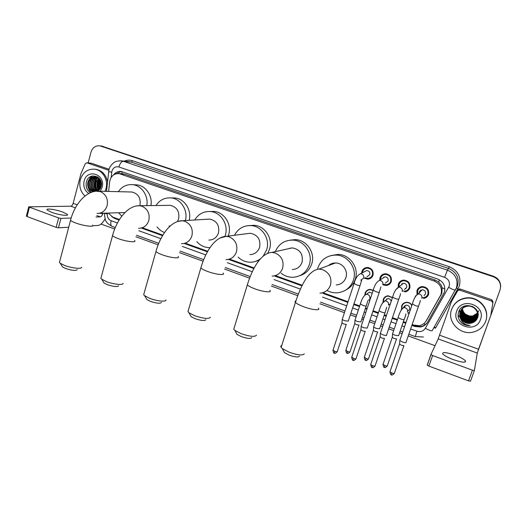 <?xml version="1.0" encoding="UTF-8"?>
<svg xmlns="http://www.w3.org/2000/svg" width="527" height="527" viewBox="0 0 527 527"><rect width="100%" height="100%" fill="white"/><g stroke="black" fill="none" stroke-linecap="round" stroke-linejoin="round"><path stroke-width="0.79" d="M369.875 300.271L368.643 299.988M364.875 294.797L365.145 292.992C365.982 290.832 367.556 289.626 369.882 289.369L373.116 290.16M383.037 301.833L383.274 299.408C384.097 297.294 385.652 296.082 387.944 295.792L392.516 297.505M409.288 312.939L407.944 313.301L408.372 312.788M401.6 309.296L401.64 305.917C402.45 303.842 403.978 302.636 406.238 302.3C408.715 302.155 410.619 303.137 411.936 305.245M372.062 276.985L367.767 279.152L364.348 278.21M361.601 273.164L361.891 271.398C362.853 268.941 364.658 267.637 367.306 267.479C371.818 268.171 373.715 270.766 372.997 275.246C372.069 277.63 370.323 278.935 367.767 279.152M390.573 282.966L389.532 283.177M379.75 280.212L380.013 277.683C380.962 275.259 382.754 273.948 385.382 273.75C390.026 274.402 391.989 277.011 391.258 281.583C390.342 283.928 388.61 285.232 386.08 285.489L382.905 284.784M409.38 288.882L408.28 289.277M398.201 287.182L398.366 284.046C399.308 281.662 401.087 280.351 403.689 280.114C408.471 280.707 410.5 283.335 409.769 287.999C408.86 290.305 407.154 291.609 404.65 291.912L405.678 290.957M428.444 294.712L427.344 295.318M417.002 294.369L416.969 290.502C417.898 288.157 419.65 286.846 422.219 286.563C427.16 287.083 429.261 289.731 428.523 294.507C427.628 296.76 425.954 298.065 423.497 298.414L424.242 297.498M402.733 304.639L402.773 304.02M407.45 290.43L406.884 290.456L407.45 290.43M389.453 284.191L388.188 284.172L389.453 284.191M370.968 278.039L369.901 277.92L370.968 278.039M409.36 287.511L409.96 287.314M420.895 290.061L421.145 290.779M426.778 319.955L441.863 293.216L442.127 287.729L441.086 285.028L438.655 281.965L439.413 279.824M412.081 324.777L419.13 325.758C422.265 325.126 424.643 323.466 426.251 320.778L441.02 294.501C442.496 288.249 440.223 283.757 434.189 281.023L119.069 173.587C113.898 173.442 110.756 176.17 109.649 181.782L108.628 191.433M438.655 281.965L441.086 285.028M438.477 281.899L435.058 280.002L124.827 174.239L122.376 173.824M108.193 213.06L112.883 217.157L119.464 219.528M142.936 227.967L162.863 235.134M185.28 243.197L207.743 251.28M229.502 259.106L254.185 267.986M275.364 275.601L302.254 285.272M322.86 292.683L348.057 301.747M353.973 303.875L359.71 305.937M365.534 308.031L367.095 308.591M373.07 310.746L378.452 312.682M384.341 314.797L386.396 315.535M392.437 317.709L397.457 319.514M403.405 321.654L405.968 322.577M385.988 273.77L385.692 274.271M419.314 288.045L419.617 287.334M366.272 268.256L366.858 267.499M383.689 274.765L384.269 273.882M401.31 281.504L401.844 280.483M369.163 289.764L369.355 289.428M386.64 296.385L386.818 296.003M100.479 145.92L493.325 276.471C498.068 278.348 500.512 281.728 500.643 286.609C500.512 281.728 498.068 278.348 493.325 276.471L100.479 145.92M383.979 298.025L384.354 298.157M402.358 304.527L402.727 304.659M383.702 298.453L384.084 298.592M402.081 304.955L402.437 305.087M101.645 146.084L493.358 276.22C498.081 278.091 500.518 281.458 500.65 286.319M411.864 325.416L414.927 326.516L420.618 326.984C423.695 326.345 426.02 324.704 427.595 322.069L444.333 292.36C445.809 286.161 443.55 281.701 437.555 278.994L121.177 171.479C118.074 171.143 115.525 172.303 113.536 174.938M88.608 180.919L90.73 176.565L88.608 180.919M88.147 162.909L90.98 152.171C92.548 147.573 95.519 145.465 99.886 145.841L493.292 276.728C499.313 279.389 501.566 283.783 500.057 289.896L478.167 350.257M435.032 345.686L408.227 335.923M402.141 333.703L399.585 332.774M393.656 330.62L388.662 328.795M382.642 326.608L380.593 325.857M374.73 323.723L369.368 321.773M363.413 319.606L361.858 319.039M356.054 316.925L350.343 314.843M344.441 312.695L319.955 303.776M297.722 295.68L271.405 286.095M249.574 278.151L224.607 269.06M203.073 261.214L179.476 252.624M158.133 244.851L135.92 236.761M114.688 229.028L101.065 224.067M89.801 180.978L89.933 180.504M90.367 179.312L90.558 178.87M90.894 178.205L92.475 175.972M111.704 216.63L114.596 218.422L119.135 220.055M141.44 228.079L162.54 235.674M184.173 243.461L207.434 251.834M228.448 259.396L253.876 268.553M274.271 275.891L301.958 285.858M321.72 292.972L322.221 293.15M323.459 293.598L347.846 302.373M353.769 304.507L359.5 306.569M365.323 308.664L366.884 309.224M372.859 311.378L378.241 313.315M384.124 315.436L386.179 316.174M392.226 318.348L397.239 320.152M403.188 322.293L405.75 323.216M115.663 173.877L121.25 171.492M119.372 219.667L114.313 217.677M427.542 322.162C425.948 324.513 423.734 325.976 420.895 326.562L415.217 326.094L412.028 324.948M405.909 322.748L403.353 321.826M397.398 319.685L392.384 317.88M386.337 315.706L384.282 314.968M378.399 312.847L373.017 310.91M367.036 308.763L365.481 308.203M359.651 306.108L353.92 304.046M347.998 301.912L322.577 292.768M302.175 285.43L275.094 275.687M254.1 268.138L229.238 259.192M207.664 251.425L184.937 243.25M162.777 235.279L142.54 228M453.358 359.645C462.205 362.583 466.217 362.958 465.407 360.771C463.747 359.045 460.196 357.154 454.755 355.106C446.026 352.201 442.041 351.832 442.805 354.012C444.393 355.699 447.91 357.576 453.358 359.645M459.709 290.14L458.931 290.048L457.574 290.911L451.441 301.602L458.128 289.791L459.472 288.941L460.236 289.033L459.709 290.14L491.638 301.049L491.77 299.784L492.969 301.688L492.87 302.748M460.236 289.033L491.77 299.784M474.379 370.521L470.519 381.146L468.549 380.863L472.423 370.191L474.392 370.488L477.271 353.057L490.749 315.541L492.85 302.979L491.638 301.049M428.886 366.1L427.213 365.033L430.928 354.5L432.608 355.541L428.886 366.1L468.549 380.863M432.608 355.541L472.423 370.191M430.928 354.5L438.174 338.933L451.441 301.602M451.613 309.441C454.122 303.144 458.879 299.415 465.881 298.262C478.588 296.167 490.347 309.797 485.644 321.332C483.476 326.799 479.465 330.35 473.608 331.984C460.328 335.851 446.665 321.72 451.613 309.441M452.311 307.768C455.051 302.221 459.61 298.941 466 297.933C477.324 296.148 488.483 306.859 486.5 317.768M471.105 323.17C474.155 322.478 476.283 320.752 477.495 317.998C482.277 306.707 462.449 300.179 458.747 311.622C457.271 316.147 458.391 320.047 462.1 323.328C464.471 325.027 467.113 325.758 470.025 325.515C464.544 324.968 461.224 322.102 460.071 316.911C461.968 321.76 465.578 323.868 470.901 323.216L470.901 323.216C464.412 324.863 457.811 317.834 460.282 311.76C461.507 308.71 463.786 306.852 467.12 306.18C473.542 304.876 479.603 311.661 477.258 317.419C476.151 320.192 474.076 321.951 471.033 322.702C464.63 324.322 458.075 317.471 460.414 311.424L460.414 311.417C461.639 308.374 463.912 306.516 467.232 305.844L467.271 305.739M480.486 319.527C475.749 334.263 450.934 325.416 456.665 311.207C461.165 296.497 486.296 305.093 480.486 319.527M460.565 311.016L460.433 311.365M460.394 311.477C457.996 317.537 464.564 324.461 471 322.834C474.05 322.083 476.125 320.317 477.231 317.544C479.583 311.78 473.509 304.988 467.08 306.286C463.747 306.964 461.468 308.822 460.242 311.872L460.071 316.911M460.664 310.792L460.532 311.134M460.519 311.193C458.411 317.214 464.9 323.769 471.164 322.195C474.195 321.45 476.263 319.691 477.363 316.931L477.587 316.207C477.923 309.329 474.465 305.871 467.232 305.844M460.493 311.253C458.325 317.28 464.834 323.901 471.131 322.32C474.168 321.575 476.237 319.817 477.337 317.056L477.574 316.266M460.743 310.561L460.638 310.917M460.624 310.976C458.74 316.951 465.163 323.216 471.296 321.694C474.313 320.95 476.375 319.197 477.469 316.45L477.679 315.785M460.591 311.029C458.655 317.017 465.097 323.354 471.263 321.819C474.287 321.075 476.342 319.322 477.442 316.569L477.614 316.022M460.73 310.759C459.07 316.681 465.42 322.676 471.421 321.193C474.432 320.449 476.48 318.71 477.567 315.969L477.719 315.541M460.703 310.811C458.991 316.747 465.354 322.807 471.388 321.318C474.399 320.574 476.454 318.828 477.548 316.088L477.646 315.778M460.848 310.541C459.406 316.404 465.67 322.135 471.546 320.699C474.544 319.955 476.586 318.222 477.673 315.495L477.752 315.304M460.822 310.594C459.32 316.477 465.611 322.267 471.52 320.818C474.517 320.08 476.56 318.341 477.646 315.614L477.673 315.535M460.973 310.337C461.046 317.221 464.61 320.515 471.678 320.205C474.563 319.5 476.573 317.847 477.693 315.232M460.941 310.383C460.973 317.313 464.537 320.627 471.645 320.33C474.563 319.612 476.579 317.939 477.693 315.298M461.105 310.126C461.336 316.865 464.9 320.06 471.803 319.718C474.577 319.052 476.54 317.478 477.706 314.988M461.072 310.179C461.263 316.951 464.827 320.172 471.77 319.843C474.57 319.164 476.546 317.57 477.699 315.054M461.237 309.929C461.626 316.51 465.183 319.612 471.928 319.237C474.583 318.604 476.513 317.109 477.706 314.744M461.204 309.975C461.553 316.595 465.117 319.724 471.896 319.355C474.583 318.716 476.52 317.201 477.706 314.81M461.382 309.724C461.916 316.154 465.466 319.158 472.047 318.756C474.596 318.163 476.48 316.747 477.699 314.5M477.726 314.448L477.91 314.112M477.831 314.217L477.996 313.881M461.349 309.777C461.843 316.24 465.4 319.27 472.021 318.875C474.596 318.275 476.487 316.832 477.699 314.56M461.527 309.533C462.199 315.798 465.749 318.71 472.172 318.282C474.61 317.722 476.448 316.378 477.686 314.257M461.494 309.58C462.126 315.884 465.677 318.822 472.139 318.4C474.61 317.827 476.454 316.47 477.686 314.316M477.936 313.815L477.884 314.83M461.685 309.342C462.489 315.442 466.026 318.262 472.291 317.807C474.623 317.28 476.415 316.016 477.666 314.013M461.645 309.389C462.416 315.528 465.954 318.374 472.264 317.926C474.623 317.386 476.421 316.101 477.666 314.072M461.843 309.151C462.778 315.087 466.303 317.821 472.416 317.34C474.643 316.839 476.382 315.647 477.633 313.769M461.804 309.197C462.706 315.179 466.23 317.933 472.383 317.458C474.636 316.951 476.388 315.739 477.64 313.828M462.008 308.974C463.062 314.738 466.573 317.373 472.535 316.879L477.6 313.525M461.968 309.013C462.989 314.823 466.507 317.485 472.502 316.99L477.607 313.585M462.186 308.789C463.352 314.388 466.843 316.931 472.653 316.417L477.554 313.282M462.139 308.835C463.279 314.474 466.777 317.043 472.62 316.529L477.567 313.341M462.363 308.611C463.641 314.039 467.113 316.49 472.772 315.956L477.502 313.031M462.317 308.657C463.569 314.125 467.041 316.595 472.739 316.075L477.515 313.097M477.6 316.147C478.154 313.67 477.666 311.365 476.131 309.237M472.627 306.444L467.265 305.739M477.64 315.904L477.778 312.419M477.706 315.666L477.884 312.821M477.673 315.66L477.785 315.304M477.745 315.423L478.015 313.499M477.699 315.416L477.824 315.067M477.844 314.948L478.061 313.861M477.91 314.718L478.068 313.908M478.687 310.739C477.66 313.479 475.69 315.232 472.759 316.002M469.853 316.193L464.215 313.618M463.477 312.807L462.39 311.128M474.596 321.668L473.575 321.859M473.299 321.898L472.291 321.997M471.863 322.017L470.071 321.99M469.063 321.878L464.906 320.712M463.977 320.264L462.396 319.329M462.034 319.079L461.204 318.44M460.987 318.262L460.453 317.781M460.15 317.485L458.615 315.699M458.562 315.627L458.246 315.172M467.258 319.105L472.871 319.369M459.557 310.028L459.939 312.946M460.157 313.624L460.328 314.059M460.407 314.244L460.75 314.942M460.921 315.245L461.724 316.431M462.172 316.964L465.987 319.691M468.477 320.429L472.627 320.33M468.622 320.956L472.508 320.818M468.72 321.477L470.058 321.496M460.605 321.885C463.161 324.527 466.296 325.732 470.025 325.515M299.455 356.153C298.427 357.484 295.008 357.148 289.204 355.152L284.422 352.616L283.46 350.745M281.761 345.455C280.739 345.824 280.535 346.47 281.141 347.379L282.367 348.611L289.343 352.286C297.841 355.205 302.821 355.705 304.27 353.782M336.285 284.949C340.982 284.508 344.184 282.07 345.89 277.624C348.36 270.845 342.57 262.789 335.416 262.986C332.741 263.006 330.396 263.875 328.38 265.595M330.139 264.943L330.785 264.014M333.71 263.619L334.078 263.059M317.517 269.152L317.893 267.795C321.022 259.62 326.971 255.378 335.739 255.075C347.906 254.956 357.609 268.717 353.386 280.259C350.508 287.755 345.119 291.938 337.227 292.801C333.584 293.012 330.152 292.228 326.924 290.463M330.831 255.615L337.82 254.403C349.842 254.284 359.434 267.868 355.257 279.264C353.584 284.073 350.501 287.61 346.022 289.876M251.82 337.59C250.707 338.927 247.183 338.584 241.254 336.569L236.959 334.316L236.05 332.609M234.291 327.445L233.738 329.256L234.864 330.383L241.129 333.657C249.811 336.601 254.936 337.109 256.511 335.185M292.353 269.528C297.103 269.231 300.344 266.8 302.063 262.235C303.335 254.192 300.067 249.403 292.261 247.881L287.235 249.001M289.534 248.487L289.942 248.059M275.318 251.649C278.678 243.975 284.494 240.121 292.775 240.095C304.303 240.338 313.262 253.619 309.323 264.785C306.404 272.505 300.943 276.675 292.933 277.281C288.546 277.334 284.606 275.97 281.115 273.184M289.995 240.167L295.351 239.62C306.754 239.857 315.607 252.973 311.707 264.001C309.606 269.962 305.62 273.869 299.751 275.707M205.873 319.705C204.66 321.029 201.037 320.673 194.99 318.644L191.123 316.628L190.267 315.08M188.435 310.041L187.935 311.727L188.976 312.755L194.621 315.68C203.468 318.651 208.751 319.178 210.457 317.274M249.903 254.574C254.66 254.396 257.901 251.978 259.62 247.328C260.839 239.554 257.756 234.864 250.378 233.257L246.755 233.718M234.456 235.279C238.085 228.613 243.612 225.385 251.023 225.596C261.991 226.096 270.344 238.955 266.649 249.798L263.19 256.168M249.679 225.543L254.067 225.299C264.916 225.793 273.17 238.494 269.514 249.205L267.841 253.026M260.555 258.704C257.472 261.043 254.027 262.215 250.206 262.229C245.556 262.117 241.524 260.397 238.092 257.071M259.053 260.47L255.74 261.313M161.519 302.445C160.208 303.75 156.479 303.381 150.327 301.332L146.829 299.527L146.032 298.137M144.108 293.21L143.667 294.771L144.629 295.713L149.727 298.335C156.769 301.141 166.124 302.057 166.018 300.001M208.837 240.075C213.567 239.996 216.781 237.598 218.488 232.888C219.654 225.352 216.735 220.747 209.726 219.08L207.071 219.245M194.687 220.003C198.396 214.002 203.659 211.182 210.471 211.544C220.932 212.229 228.784 224.719 225.306 235.279L224.963 236.313M210.128 211.518L213.949 211.419C224.304 212.098 232.064 224.436 228.619 234.871L228.217 236.076M210.042 247.618L208.929 247.618C204.16 247.374 200.115 245.391 196.815 241.669M118.68 285.786C117.264 287.057 113.43 286.668 107.179 284.613L104.01 282.986L103.259 281.741M101.25 276.932L100.861 278.361L101.744 279.218L106.362 281.576C113.371 284.376 123.232 285.37 123.107 283.335M177.421 221.577L178.62 218.889C179.727 211.558 176.947 207.039 170.274 205.339L168.278 205.365M155.985 205.523C159.688 199.996 164.72 197.46 171.077 197.921C180.853 198.738 188.244 210.365 185.399 220.569M171.861 197.928L174.971 197.961C184.648 198.765 191.953 210.253 189.134 220.345M169.068 226.017L170.162 226.024M164.549 232.532C161.578 231.412 159.075 229.541 157.053 226.92M77.278 269.699C75.743 270.931 71.81 270.516 65.467 268.454L62.588 266.985L61.89 265.871M59.788 261.168L59.446 262.472L60.256 263.256L64.452 265.384C71.415 268.164 81.79 269.251 81.645 267.248M139.82 205.728L139.945 205.306C141.005 198.159 138.344 193.732 131.967 192.012L130.439 191.973M118.331 191.676C121.994 186.499 126.823 184.173 132.817 184.7C141.73 185.596 148.66 195.932 146.789 205.635M134.721 184.786L137.092 184.891C145.92 185.781 152.777 195.991 150.92 205.583M121.79 216.189L118.641 212.743M422.417 297.636L423.458 297.63C425.625 297.327 427.107 296.181 427.898 294.191C428.543 289.975 426.692 287.643 422.338 287.195C420.078 287.446 418.543 288.605 417.727 290.66L417.634 293.677M420.763 286.833L420.164 287.814M424.09 295.614L425.46 293.961C425.849 291.411 424.722 290.002 422.087 289.745L419.327 291.826L419.163 292.972M406.06 342.366L406.093 342.596C405.658 342.873 404.459 342.675 402.496 341.997L399.835 340.6L399.921 340.152M404.025 345.692L401.422 345.264L399.538 343.927M420.592 290.239L420.895 291.056M428.207 293.802L427.878 294.25M419.821 290.93L420.131 291.899M418.174 289.237L418.57 288.085M402.773 290.944L404.657 291.135C406.857 290.871 408.366 289.725 409.169 287.696C409.808 283.579 408.023 281.26 403.807 280.746C401.515 280.963 399.96 282.116 399.13 284.211L398.932 286.721M402.971 280.186L402.325 281.029M404.446 289.435L406.666 287.432C407.048 284.942 405.968 283.546 403.412 283.249L395.718 289.771M386.535 335.185L386.561 335.429C386.087 335.686 384.875 335.482 382.931 334.816L380.375 333.472L380.461 333.031M384.539 338.486L381.904 338.07L380.092 336.786M402.562 283.407L402.654 283.875M409.084 287.92L409.861 287.709M401.607 283.921L401.712 284.659M405.415 288.565L405.869 288.671M408.893 288.348L409.828 287.821M383.649 284.264L386.113 284.725C388.346 284.501 389.875 283.355 390.685 281.28C391.324 277.255 389.598 274.956 385.5 274.389C383.188 274.567 381.614 275.72 380.777 277.848L380.52 279.712M385.336 273.75L384.684 274.475M385.342 283.078L388.116 280.996C388.498 278.559 387.45 277.176 384.973 276.84L382.286 278.572M367.286 328.11L363.637 327.735L361.186 326.45L361.265 326.015M365.33 331.384L362.655 330.982L360.916 329.737M383.728 277.143L383.722 277.65M390.164 282.373L391.087 282.037M365.158 277.762L367.833 278.394C370.086 278.203 371.627 277.057 372.444 274.956C373.076 271.003 371.403 268.724 367.424 268.111C365.092 268.256 363.511 269.409 362.668 271.563L362.424 272.742M367.839 267.499L367.214 268.118M367.016 276.721L369.816 274.646C370.191 272.255 369.177 270.878 366.772 270.522L364.355 271.754M348.307 321.134L344.612 320.745L342.254 319.514L342.333 319.092M346.377 324.382L343.67 323.986L341.997 322.787M371.726 276.346L372.596 276.168M411.831 305.561C410.625 303.427 408.8 302.432 406.357 302.557C404.249 302.873 402.812 304.007 402.055 305.95L401.963 308.908M404.953 302.59L404.782 302.985M408.168 311.029L409.611 309.342C409.973 306.74 408.814 305.344 406.133 305.159L403.557 307.195M398.636 335.699L395.138 335.317L392.569 333.98L392.648 333.565M396.653 338.94L394.104 338.512L392.286 337.247M404.558 305.798L404.795 306.602M402.766 304.593L403.063 303.73M407.957 312.86L409.466 312.419M392.437 297.735L388.076 296.055C385.929 296.332 384.473 297.459 383.702 299.448L383.485 301.74M387.279 295.884L387.082 296.233M391.199 301.398C390.77 299.553 389.605 298.618 387.701 298.605L382.24 303.348M379.664 328.756L376.12 328.367L373.656 327.083L373.735 326.674M377.727 331.964L375.138 331.555L373.386 330.33M386.587 298.928L386.673 299.481M385.283 297.175L385.468 296.622M385.085 300.647L386.205 301.009C388.129 301.793 388.873 303.177 388.445 305.153M388.913 304.725L390.336 303.927M373.162 290.449L370.013 289.639C367.839 289.876 366.364 291.009 365.586 293.025L365.33 294.54M372.2 293.328L369.506 292.142L366.976 293.875M360.949 321.905L357.372 321.51L354.994 320.278L355.073 319.876M359.045 325.087L356.423 324.685L354.737 323.506M369.038 299.639L370.02 299.85M370.152 298.315L370.553 298.249M51.659 212.335C58.8 215.029 69.36 216.38 67.318 214.384L62.785 212.058C55.809 209.423 45.21 208.007 47.193 210.029L51.659 212.335M91.085 163.179L86.915 162.823L108.812 170.307M91.428 163.245L109.082 169.266M104.899 219.074C102.725 223.007 100.446 225.134 98.062 225.457L92.759 225.773M68.727 227.223L58.451 227.835L56.158 227.374L58.622 217.928L60.908 218.409L71.178 218.007M86.915 162.823L85.348 163.587L80.987 173.495L73.141 203.336C72.594 205.056 71.824 206.004 70.829 206.189L28.748 206.834L29.426 207.183L27.055 216.544L56.158 227.374M27.055 216.544L26.416 216.044M29.426 207.183L58.622 217.928M96.019 217.032L100.38 216.86C101.322 216.656 102.067 215.681 102.627 213.942L102.818 213.218M84.946 196.044C80.46 191.65 78.912 186.215 80.308 179.753C82.798 172.309 87.601 168.785 94.708 169.187C102.712 170.076 108.536 180.115 105.986 188.719L105.031 191.347M94.55 169.167L95.901 169.286C102.166 170.596 106.039 174.753 107.521 181.756M97.495 191.123C99.26 190.214 100.466 188.706 101.105 186.598C104.194 176.413 89.089 171.479 86.507 181.644C85.473 185.669 86.362 189.028 89.162 191.729L90.578 192.625M91.474 192.276C89.564 190.972 88.477 189.028 88.22 186.439C89.103 189.259 90.842 191.005 93.424 191.67M88.74 193.514C84.61 190.57 83.075 186.426 84.122 181.084C87.067 167.961 106.013 174.444 102.1 187.362L100.202 191.229M96.263 176.901C93.325 177.309 91.309 179.055 90.222 182.138C89.326 186.571 90.677 189.687 94.267 191.479M96.079 176.861C93.048 177.204 90.973 178.956 89.847 182.125C88.951 186.644 90.348 189.779 94.043 191.525M97.001 177.098C94.405 177.757 92.647 179.457 91.711 182.21C90.842 186.347 92.021 189.384 95.262 191.314M96.816 177.039C94.135 177.639 92.311 179.358 91.342 182.19C90.46 186.393 91.678 189.45 94.998 191.354M97.726 177.388C95.479 178.238 93.971 179.872 93.193 182.276C92.337 186.222 93.411 189.193 96.421 191.182M97.541 177.303C95.216 178.113 93.641 179.766 92.824 182.256C91.961 186.248 93.062 189.239 96.125 191.215M98.444 177.777C96.566 178.752 95.308 180.274 94.669 182.342C93.826 186.123 94.807 189.028 97.614 191.064M98.266 177.665C96.296 178.62 94.972 180.175 94.3 182.329C93.45 186.176 94.471 189.107 97.363 191.123M99.148 178.278L96.125 182.414C95.334 185.754 96.085 188.488 98.371 190.603M98.971 178.139L95.762 182.395C94.959 185.853 95.769 188.626 98.187 190.728M99.761 178.996L97.581 182.48C96.849 185.359 97.37 187.856 99.129 189.97M99.61 178.791L97.218 182.461C96.474 185.464 97.047 188.027 98.938 190.148M100.367 179.951L99.017 182.546C98.378 184.891 98.661 187.078 99.88 189.114M100.216 179.681L98.661 182.526C97.989 185.01 98.332 187.289 99.689 189.358M100.96 181.321L100.446 182.612L100.637 187.843M100.815 180.913L100.09 182.592L100.446 188.225M101.375 183.179L101.243 186.051M98.477 177.599L96.145 176.835C92.561 176.657 90.084 178.396 88.714 182.072C87.811 186.92 89.399 190.122 93.477 191.657M99.26 178.37L95.776 176.815C92.185 176.631 89.709 178.376 88.338 182.052L88.22 186.439M97.541 176.914L96.454 176.881M97.607 176.96L96.27 176.855M97.66 176.993L97.185 177.059M97.561 176.953L97.001 177.006M106.606 190.425L106.204 191.373M101.112 181.802L100.848 187.348M100.44 180.089C98.898 182.895 98.753 185.853 99.998 188.949M99.544 179.193C97.278 182.678 97.139 186.268 99.135 189.964M96.698 178.982C94.353 182.566 94.228 186.235 96.329 190.003M101.191 182.105L100.96 187.052M100.525 180.254C99.102 182.961 98.957 185.807 100.104 188.791M99.82 179.075C97.488 182.52 97.297 186.11 99.247 189.852M97.297 178.475C94.425 182.408 94.28 186.42 96.863 190.51M92.726 175.926C87.027 180.076 86.145 185.109 90.064 191.018M86.132 183.416C85.947 187.658 87.456 190.715 90.651 192.599M441.119 294.856L440.256 296.167M121.513 173.765L120.466 173.693M415.592 326.22L415.717 325.831M423.662 323.756L425.361 324.54M442.127 287.729L444.9 289.106M121.638 173.772L122.31 171.736M435.058 280.002L434.189 281.023M427.298 319.131L426.251 320.778M124.827 174.239L120.479 173.93M103.213 146.414L100.888 146.098M493.358 276.22L493.292 276.728M410.645 328.947L416.897 331.206C420.5 332.227 423.313 331.246 425.342 328.262L449.156 286.266C450.144 282.123 448.635 279.145 444.623 277.34L118.871 166.967C115.532 166.229 113.213 167.619 111.915 171.123L111.164 177.421M119.451 160.775L123.377 161.275L447.403 270.134C455.387 273.711 458.398 279.62 456.428 287.867L432.173 330.666C431.435 331.121 429.156 330.317 425.342 328.262M124.313 161.15C126.974 159.984 129.682 159.846 132.435 160.735L449.379 266.754L447.403 270.134L444.623 277.34M108.595 171.624L111.717 172.184M449.379 266.754C458.141 270.667 461.441 277.149 459.281 286.201L435.467 328.216L433.932 327.59M455.855 289.251L457.522 285.805C459.445 277.755 456.507 271.985 448.708 268.5L131.355 162.118L128.693 161.611M118.871 166.967C120.037 163.35 121.539 161.453 123.377 161.275L131.355 162.118L132.435 160.735M107.376 213.086L107.277 214.008C107.146 217.256 108.443 219.495 111.171 220.734L117.449 223M138.878 230.74L160.88 238.691M182.335 246.445L205.807 254.93M227.361 262.716L252.295 271.728M274.06 279.593L300.416 289.119M322.524 297.103L346.707 305.844M352.616 307.979L358.34 310.047M364.164 312.149L365.718 312.709M371.687 314.869L377.062 316.813M382.938 318.934L384.993 319.678M391.027 321.859L396.034 323.67M401.976 325.818L404.538 326.74M456.534 287.959L458.167 288.618M104.05 213.185L107.277 214.008M111.171 220.734C110.466 223.692 110.71 225.549 111.902 226.3L112.053 226.353M416.897 331.206L415.296 336.575L423.451 337.017M448.655 287.373C452.535 289.428 454.794 290.324 455.42 290.074M434.241 327.05L435.684 327.801M415.217 326.094L414.927 326.516M115.762 218.369L114.596 218.422M438.174 338.933L477.271 353.057M439.558 335.198L478.536 349.223M457.574 290.911L458.128 289.791M319.981 293.177C325.106 292.716 328.598 290.041 330.455 285.166C332.01 277.992 329.461 272.848 322.807 269.738L318.993 269.066C307.999 270.417 300.686 286.332 295.456 302.393C294.797 301.628 294.949 301.128 295.924 300.897M318.367 308.17C320.976 310.765 312.366 310.021 303.901 306.839C299.58 305.212 296.76 303.73 295.456 302.393L281.141 347.379M272.103 276.122C277.268 275.812 280.786 273.157 282.65 268.157C284.112 261.082 281.635 256.036 275.213 253.019L271.952 252.393C260.727 253.164 252.242 268.803 247.334 284.857L247.756 283.454M269.89 290.305C272.492 292.854 263.342 292.011 254.943 288.849C251.023 287.38 248.487 286.049 247.334 284.857L233.738 329.256M225.978 259.633C231.136 259.455 234.64 256.82 236.498 251.728C237.881 244.759 235.47 239.811 229.258 236.88L226.439 236.307L219.996 238.033M223.165 273.091C225.747 275.588 216.05 274.639 207.724 271.497C204.173 270.167 201.881 268.974 200.853 267.914L201.235 266.603M181.492 243.705C186.604 243.619 190.076 241.004 191.907 235.859C193.211 228.988 190.866 224.133 184.865 221.287L182.395 220.754L177.895 221.426M178.1 256.497C180.656 258.941 170.405 257.868 162.164 254.758C158.937 253.546 156.862 252.473 155.946 251.524L156.282 250.318M138.542 228.296C143.588 228.296 147.007 225.708 148.805 220.517C150.043 213.745 147.758 208.975 141.947 206.215L139.767 205.728L136.645 205.932M134.589 240.496C137.119 242.875 126.309 241.669 118.173 238.593C115.229 237.493 113.345 236.518 112.528 235.674L112.831 234.568M97.034 213.395C102.001 213.461 105.367 210.892 107.126 205.682C108.285 199.002 106.059 194.318 100.44 191.637L96.276 191.202M92.568 225.049C95.058 227.354 83.701 226.011 75.677 222.974C72.983 221.972 71.27 221.09 70.539 220.332L70.802 219.324M403.873 345.771L394.427 373.103C394.545 373.63 393.689 373.584 391.864 372.978L389.947 371.851L390.066 371.515M394.315 373.439C392.641 375.033 391.66 375.461 391.37 374.723L391.864 372.978M421.824 298.354C422.285 296.293 421.501 294.856 419.479 294.053L418.293 293.934L415.408 296.115L415.243 296.866M420.144 300.469C420.513 300.489 419.993 302.327 418.583 305.976C418.833 306.49 417.667 306.332 415.085 305.495L412.41 303.868M384.387 338.578L375.125 365.764C375.231 366.291 374.368 366.245 372.53 365.639L370.692 364.559L370.804 364.223M375.013 366.1C373.36 367.694 372.385 368.129 372.088 367.391L372.53 365.639M402.167 291.49C402.615 289.442 401.844 288.025 399.855 287.228L398.768 287.103C396.054 288.565 394.005 291.945 392.608 297.241L392.707 296.938M400.382 293.631C400.691 293.776 400.171 295.568 398.82 299.007C399.044 299.514 397.865 299.349 395.276 298.513L392.608 297.241L380.329 333.42M365.171 331.49L356.087 358.531C356.186 359.058 355.31 359.012 353.465 358.4L351.805 357.036M353.09 360.165L353.465 358.4M382.786 284.725C383.228 282.689 382.464 281.28 380.501 280.496L379.499 280.371L384.973 276.84M380.896 286.892L379.328 292.129C379.545 292.637 378.346 292.472 375.744 291.629L373.274 290.113M346.226 324.5L337.32 351.404C337.405 351.924 336.516 351.871 334.658 351.259L333.064 349.941M334.342 353.031L334.658 351.259M360.751 280.219L363.67 278.052C364.104 276.029 363.347 274.633 361.41 273.856L360.488 273.737L366.772 270.522M361.687 280.232L360.112 285.351C360.31 285.851 359.098 285.687 356.476 284.843L354.111 283.381M396.515 339.013L387.352 365.698C387.457 366.199 386.614 366.153 384.835 365.554L383.096 364.17M387.246 366.015C385.612 367.576 384.651 367.998 384.367 367.279L384.835 365.554M407.417 311.905C407.858 309.909 407.101 308.519 405.151 307.728L403.853 307.616L401.225 309.698L401.08 310.311M405.79 313.927C406.139 313.908 405.606 315.719 404.189 319.375C404.387 319.922 403.241 319.79 400.737 318.973L398.096 317.636L398.208 317.313M377.582 332.056L368.59 358.604C368.683 359.098 367.833 359.052 366.041 358.452L364.368 357.115M368.485 358.913C366.851 360.481 365.903 360.903 365.626 360.178L366.041 358.452M386.719 307.208L385.112 312.518C385.296 313.064 384.137 312.926 381.62 312.109L379.078 310.825L379.19 310.502M358.9 325.185L350.08 351.601C350.165 352.095 349.302 352.043 347.504 351.45L345.896 350.152M347.155 353.189L347.504 351.45M369.73 298.499C370.152 296.53 369.414 295.16 367.517 294.382L366.41 294.264L369.506 292.142M367.905 300.568L366.298 305.759C366.469 306.299 365.29 306.154 362.76 305.337L360.422 303.789M70.829 206.189L75.42 207.842M96.896 215.609L100.38 216.86M73.141 203.336L77.225 204.805M100.782 213.283L102.627 213.942M60.908 218.409L58.451 227.835M89.88 180.208L90.262 179.206M90.624 178.436L92.278 176.011M123.43 173.903L119.069 173.587M102.212 146.163L99.886 145.841M128.654 161.605L121.777 160.88C117.962 160.847 115.492 161.348 114.366 162.382C114.016 162.29 109.708 165.834 108.924 169.832L106.507 191.38M104.201 213.178L105.466 220.378L107.422 223.244L111.902 226.3L115.294 227.532M136.559 235.259L158.746 243.322M180.109 251.089L203.685 259.659M225.233 267.492L250.193 276.563M272.024 284.494L298.341 294.066M320.568 302.142L344.994 311.022M350.896 313.163L356.614 315.245M362.424 317.353L363.973 317.919M369.934 320.087L375.296 322.037M381.166 324.171L383.215 324.915M389.236 327.102L394.236 328.92M400.171 331.075L402.727 332.003M408.82 334.217L415.296 336.575M420.895 326.562L420.618 326.984M464.913 362.141L465.407 360.771M430.974 354.658L427.265 365.198M458.931 290.048L459.472 288.941M465.881 298.262L466 297.933M284.422 352.616L282.367 348.611M335.416 262.986L318.993 269.066M335.739 255.075L337.82 254.403M236.959 334.316L234.864 330.383M292.261 247.881L271.952 252.393M292.775 240.095L295.351 239.62M191.123 316.628L188.976 312.755M250.378 233.257L226.439 236.307C214.97 236.577 205.471 251.886 200.853 267.914L187.935 311.727M251.023 225.596L254.067 225.299M146.829 299.527L144.629 295.713M209.726 219.08L182.395 220.754C170.669 220.596 160.294 235.549 155.946 251.524L143.667 294.771M210.471 211.544L213.949 211.419M104.01 282.986L101.744 279.218M170.274 205.339L139.767 205.728C127.765 205.187 116.638 219.772 112.528 235.674L100.861 278.361M171.077 197.921L174.971 197.961M62.588 266.985L60.256 263.256M131.967 192.012L98.503 191.182C86.204 190.313 74.419 204.516 70.539 220.332L59.446 262.472M132.817 184.7L137.092 184.891M124.958 212.552L99.083 213.336M422.338 287.195L422.931 286.556M422.087 289.745L418.293 293.934C415.711 295.423 413.715 298.835 412.312 304.165L399.782 340.541M391.37 374.723C390.955 375.237 390.487 374.282 389.947 371.851L399.473 344.21M418.484 306.279L406.021 342.313M399.506 344.25L399.835 340.6M403.807 280.746L404.558 280.133M372.088 367.391C371.693 367.905 371.225 366.963 370.692 364.559L380.026 337.056M398.715 299.303L386.502 335.139M380.066 337.102L380.375 333.472M355.982 358.861C354.342 360.461 353.373 360.896 353.07 360.158C352.695 360.672 352.234 359.743 351.693 357.365L360.857 330.007M385.5 274.389L386.416 273.816M361.14 326.397L373.182 290.403C374.598 285.081 376.706 281.741 379.499 280.371M379.229 292.426L367.253 328.064M360.89 330.047L361.186 326.45M337.214 351.72C335.587 353.327 334.625 353.762 334.322 353.024C333.953 353.538 333.499 352.622 332.959 350.271L341.937 323.058M367.424 268.111L368.485 267.584M342.207 319.467L354.019 283.664C355.409 278.408 357.563 275.101 360.488 273.737M360.013 285.641L348.275 321.088M341.977 323.091L342.254 319.514M406.133 305.159L403.853 307.616C401.548 308.908 399.631 312.248 398.096 317.636L392.523 333.927M384.367 367.279C383.972 367.774 383.511 366.845 382.984 364.486L392.226 337.504M404.077 319.705L398.596 335.653M392.259 337.543L392.569 333.98M388.076 296.055L388.419 295.772M385.013 300.897C382.609 302.103 380.632 305.416 379.078 310.825L373.61 327.03M365.626 360.178C365.244 360.679 364.789 359.763 364.262 357.425L373.327 330.581M385.006 312.84L379.631 328.703M373.36 330.62L373.656 327.083M349.981 351.904C348.373 353.479 347.425 353.9 347.135 353.182C346.766 353.683 346.318 352.774 345.791 350.455L354.684 323.756M370.013 289.639L370.428 289.363M366.41 294.264C363.887 295.449 361.858 298.73 360.316 304.105L354.954 320.225M366.193 306.075L360.916 321.859M354.711 323.789L354.994 320.278M67.107 215.174L67.318 214.384M28.748 206.834L26.376 216.182M86.705 162.777L91.224 163.192M94.708 169.187L95.901 169.286M95.776 176.815L96.145 176.835"/></g></svg>
